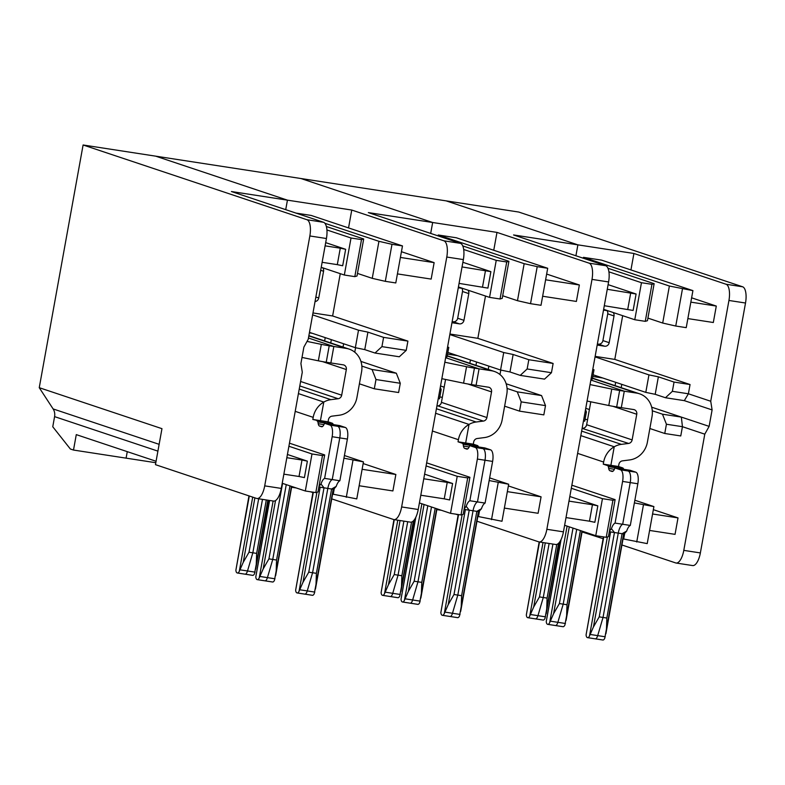 <?xml version="1.0" encoding="UTF-8"?>
<svg xmlns="http://www.w3.org/2000/svg" width="785" height="785" viewBox="0 0 785 785"><rect width="100%" height="100%" fill="white"/><g stroke="black" fill="none" stroke-linecap="round" stroke-linejoin="round"><path stroke-width="1.18" d="M445.9 357.774L479.056 368.842L476.083 385.298L479.056 368.842L445.9 357.774M444.82 362.228L466.545 366.713A10.47 0.638 -169.8 0 0 474.425 368.126L491.449 370.746A20.94 19.242 108.5 0 1 494.364 371.452A20.94 19.242 108.5 0 1 506.786 394.247L502.155 419.887A20.94 19.242 -71.5 0 1 484.443 437.579L477.211 438.511A4.19 3.846 108.5 0 0 473.669 442.053L473.286 444.163L477.408 445.537L465.662 442.985L469.783 444.359L462.159 443.191L458.038 441.808L458.42 439.708A20.94 19.242 -71.5 0 1 469.018 424.42L435.596 413.263L469.018 424.42L465.662 442.985L458.038 441.808M473.286 444.163L465.662 442.985L469.018 424.42A20.94 19.242 -71.5 0 1 476.132 422.006L483.364 421.084A4.19 3.846 -71.5 0 0 486.906 417.541L491.538 391.901A4.19 3.846 -71.5 0 0 488.476 387.201L471.451 384.581A10.47 0.638 -169.8 0 1 463.572 383.168L441.847 378.684M462.875 262.298L490.88 271.649L462.041 266.929M490.88 271.649L487.907 288.105L459.068 283.385M461.021 514.95L450.531 513.341L457.223 476.318L467.703 477.928L461.021 514.95L463.209 514.312L469.901 477.29L467.703 477.928M156.078 461.266L76.282 434.625L73.496 450.05L126.091 458.146L127.268 451.65L126.091 458.146L155.813 462.718M302.009 357.44L318.347 360.815A10.47 0.638 -169.8 0 0 326.236 362.238L330.858 362.945L333.831 346.489L308.456 338.021L333.831 346.489L346.224 348.403A20.94 19.242 108.5 0 1 349.139 349.099A20.94 19.242 108.5 0 1 361.561 371.904L356.93 397.534A20.94 19.242 -71.5 0 1 339.218 415.236L331.986 416.158A4.19 3.846 108.5 0 0 328.444 419.7L328.061 421.81L332.183 423.184L320.437 420.632L323.793 402.067L298.418 393.599L323.793 402.067A20.94 19.242 -71.5 0 1 330.917 399.663L338.139 398.731L299.801 385.926M462.748 245.911L508.915 261.326L502.223 298.349L500.035 298.987L489.555 297.378L496.238 260.355L463.7 249.483M508.915 261.326L506.727 261.964L500.035 298.987M506.727 261.964L496.238 260.355M458.42 286.976L489.555 297.378M331.751 498.877L393.55 519.503A14.66 5.721 98.7 0 0 393.913 519.601A14.66 5.721 98.7 0 0 401.635 506.943L446.783 257.038A14.66 5.721 98.7 0 0 443.898 240.809L460.481 243.36L368.342 212.598L432.663 222.498L430.69 233.42L432.663 222.498L496.983 232.399L493.755 250.268M315.05 301.538A4.19 3.846 108.5 0 0 318.739 297.986L323.567 271.247A4.19 3.846 108.5 0 0 322.713 267.803M309.476 332.359L355.35 347.676L364.76 349.619L367.92 332.134L383.6 337.364L407.906 341.112L406.228 350.365L399.31 356.773L375.014 353.034L381.932 346.627L406.228 350.365M355.35 347.676L358.51 330.191L367.92 332.134M397.426 273.896L431.161 279.087L434.134 262.632L400.399 257.441M460.481 243.36A14.66 5.721 98.7 0 1 463.366 259.59L418.219 509.494A14.66 5.721 98.7 0 1 410.496 522.153L393.913 519.601M359.147 485.748L392.892 490.939L395.856 474.483L362.12 469.293M395.856 474.483L363.161 463.562M375.986 379.528L400.281 383.276L398.613 392.529L374.308 388.791L375.986 379.528L372.041 369.49L361.846 366.085M374.308 388.791L359.412 383.816M372.041 369.49L396.337 373.228L400.281 383.276M312.636 314.873L358.51 330.191M309.388 332.85L312.302 333.301M328.061 421.81L312.813 419.465L313.195 417.355A20.94 19.242 -71.5 0 1 323.793 402.067L320.437 420.632L324.558 422.016L312.813 419.465M332.183 423.184A6.28 2.453 -81.3 0 1 333.154 424.253L325.53 423.086A6.28 2.453 -81.3 0 0 324.558 422.016A6.28 2.453 -81.3 0 1 325.53 423.086L317.905 421.908A6.28 2.453 -81.3 0 0 316.944 420.838M312.999 492.175L295.641 590.163A5.24 2.041 98.7 0 0 296.848 592.852L297.054 592.93A5.24 2.041 -81.3 0 0 297.191 592.96A5.24 2.041 -81.3 0 0 299.046 591.301L303 582.235L308.77 572.157L324.009 487.828L327.816 488.417A10.47 4.082 98.7 0 1 332.241 479.566L339.866 480.744L347.392 439.06A10.47 4.082 -81.3 0 0 345.331 427.472L339.719 425.598L324.48 423.252A6.28 2.453 -81.3 0 1 321.644 426.755A6.28 2.453 -81.3 0 1 321.487 426.716L319.564 426.078A6.28 2.453 -81.3 0 1 318.229 423.714L317.905 421.908M245.195 574.188L252.554 575.327A5.24 2.041 -81.3 0 0 252.682 575.356A5.24 2.041 -81.3 0 0 254.536 573.698L256.263 564.287L256.646 553.386L252.829 552.797L247.511 570.97L239.955 569.812L239.288 571.352L252.701 497.121M252.682 575.356L245.057 574.178A5.24 2.041 -81.3 0 1 244.93 574.149A5.24 2.041 -81.3 0 0 245.057 574.178A5.24 2.041 -81.3 0 0 247.511 570.97A5.24 2.041 -81.3 0 1 245.057 574.178L237.433 573.011A5.24 2.041 -81.3 0 0 239.288 571.352M266.292 499.957L256.646 553.386M239.955 569.812L243.252 562.286L249.022 552.208L252.829 552.797L262.484 499.368L252.829 552.797L247.511 570.97L255.066 572.137M265.114 580.841L272.464 581.97A5.24 2.041 -81.3 0 0 272.601 582.009A5.24 2.041 -81.3 0 0 274.456 580.341L276.183 570.931L276.555 560.039L272.748 559.45L267.43 577.623L259.874 576.455L259.207 577.995L273.121 501.007M272.601 582.009L264.977 580.831A5.24 2.041 -81.3 0 1 264.839 580.802A5.24 2.041 -81.3 0 0 264.977 580.831A5.24 2.041 -81.3 0 0 267.43 577.623A5.24 2.041 -81.3 0 1 264.977 580.831L257.352 579.654A5.24 2.041 -81.3 0 0 259.207 577.995M289.959 485.866L276.555 560.039M259.874 576.455L263.171 568.929L268.931 558.861L272.748 559.45L286.26 484.63L272.748 559.45L267.43 577.623L274.986 578.78M304.943 594.137L312.302 595.275A5.24 2.041 -81.3 0 0 312.43 595.305A5.24 2.041 -81.3 0 0 314.285 593.646L316.021 584.236L316.394 573.335L331.623 489.006L336.235 486.366A10.47 4.082 98.7 0 1 339.866 480.744M312.43 595.305L304.806 594.127A5.24 2.041 -81.3 0 1 304.678 594.098A5.24 2.041 -81.3 0 0 304.806 594.127A5.24 2.041 -81.3 0 0 307.259 590.919L299.703 589.761M315.452 589.054L333.478 489.31L327.816 488.417L312.577 572.746L316.394 573.335M333.429 489.575L336.235 486.366M308.77 572.157L312.577 572.746L307.259 590.919A5.24 2.041 -81.3 0 1 304.806 594.127L297.191 592.96M289.459 443.182L324.676 454.937L319.014 486.278L320.996 484.021A10.47 4.082 98.7 0 1 324.617 478.389L332.143 436.715L339.768 437.893A10.47 4.082 -81.3 0 0 337.707 426.294L332.094 424.42L337.707 426.294L345.331 427.472M314.814 592.086L307.259 590.919L312.577 572.746L327.816 488.417A10.47 4.082 98.7 0 1 332.241 479.566L339.768 437.893L332.241 479.566L324.617 478.389M332.614 494.099L356.773 498.907L363.455 461.884L344.419 455.526M363.455 461.884L343.938 458.204M346.293 497.298L352.975 460.275M333.233 494.305L334.263 488.623M326.236 362.238L329.209 345.783L333.831 346.489L330.858 362.945L343.251 364.848A4.19 3.846 -71.5 0 1 346.322 369.549L341.691 395.189A4.19 3.846 -71.5 0 1 338.139 398.731M396.337 373.228L360.933 361.414M355.576 347.716L354.761 352.21M343.634 343.761L343.035 347.068M312.93 492.587L310.536 491.793M443.898 240.809L351.759 210.046L348.54 227.915M434.134 262.632L401.429 251.71M340.268 273.671L332.624 315.972L407.906 341.112M381.932 346.627L383.6 337.364M364.76 349.619L375.014 353.034M332.624 315.972L312.989 312.95M357.469 273.406L372.247 278.341L378.939 241.319L324.902 223.283M476.966 521.23L538.765 541.856A14.66 5.721 98.7 0 0 539.138 541.944A14.66 5.721 98.7 0 0 546.86 529.296L592.008 279.391A14.66 5.721 98.7 0 0 589.123 263.161L605.696 265.713L513.567 234.95L577.888 244.851L575.915 255.773L577.888 244.851L633.917 253.476L726.046 284.239L742.63 286.79L518.767 212.048L83.102 144.989L306.964 219.731L323.548 222.292L231.408 191.53L351.759 210.046M287.438 200.155L285.72 209.664L287.438 200.155L155.705 156.166L287.438 200.155M372.247 278.341L385.307 281.334L391.99 244.312L402.479 245.921L311.125 215.424L296.024 213.098M391.99 244.312L378.939 241.319M402.479 245.921L395.787 282.943L385.307 281.334M300.93 178.519L432.663 222.498L300.93 178.519M296.19 487.946L291.618 487.24M450.531 513.341L419.396 502.94M426.088 465.917L457.223 476.318M420.789 495.227L444.251 498.838L447.224 482.382L452.602 483.501L424.606 474.15M444.251 498.838L449.628 499.947L452.602 483.501M447.224 482.382L423.763 478.781M394.237 574.561L398.054 575.15L407.709 521.721L398.054 575.15L401.861 575.739L401.488 586.64L399.761 596.051A5.24 2.041 -81.3 0 1 397.907 597.709L390.282 596.531A5.24 2.041 -81.3 0 0 392.736 593.323L398.054 575.15L392.736 593.323L385.18 592.155L388.477 584.639L394.237 574.561L403.892 521.132M393.952 519.601L381.108 592.557A5.24 2.041 98.7 0 0 382.315 595.256L382.53 595.324A5.24 2.041 -81.3 0 0 382.658 595.364L390.282 596.531A5.24 2.041 -81.3 0 1 390.145 596.502A5.24 2.041 -81.3 0 0 390.282 596.531A5.24 2.041 -81.3 0 0 392.736 593.323L400.281 594.481M477.408 445.537A6.28 2.453 -81.3 0 1 478.369 446.606L470.755 445.438A6.28 2.453 -81.3 0 0 469.783 444.359A6.28 2.453 -81.3 0 1 470.755 445.438L463.13 444.261A6.28 2.453 -81.3 0 0 462.159 443.191M450.168 616.49L457.518 617.618A5.24 2.041 -81.3 0 0 457.655 617.658L450.031 616.48A5.24 2.041 -81.3 0 1 449.903 616.451A5.24 2.041 -81.3 0 0 450.031 616.48A5.24 2.041 -81.3 0 0 452.484 613.271L457.802 595.099L473.041 510.77A10.47 4.082 98.7 0 1 477.466 501.919L485.091 503.087L492.617 461.413A10.47 4.082 -81.3 0 0 490.556 449.825L484.944 447.95L477.319 446.773L482.932 448.647L477.319 446.773L469.695 445.605A6.28 2.453 -81.3 0 1 466.869 449.108A6.28 2.453 -81.3 0 1 466.702 449.069L464.789 448.431A6.28 2.453 -81.3 0 1 463.444 446.066L463.13 444.261M458.224 514.518L440.856 612.506A5.24 2.041 98.7 0 0 442.063 615.205L442.279 615.273A5.24 2.041 -81.3 0 0 442.406 615.312A5.24 2.041 -81.3 0 0 444.261 613.644L448.225 604.587L453.995 594.51L469.224 510.181L466.212 506.374A10.47 4.082 98.7 0 1 469.842 500.742L477.466 501.919L484.993 460.236A10.47 4.082 -81.3 0 0 482.932 448.647L490.556 449.825M417.973 581.803L431.485 506.982L417.973 581.803L421.78 582.382L421.408 593.283L419.681 602.694A5.24 2.041 -81.3 0 1 417.826 604.352L410.202 603.184A5.24 2.041 -81.3 0 0 412.645 599.976L417.973 581.803L412.645 599.976L405.089 598.808L408.396 591.282L414.156 581.214L417.973 581.803M415.324 518.208L401.027 599.21A5.24 2.041 98.7 0 0 402.234 601.909L402.44 601.977A5.24 2.041 -81.3 0 0 402.577 602.007L410.202 603.184A5.24 2.041 -81.3 0 1 410.064 603.155A5.24 2.041 -81.3 0 0 410.202 603.184A5.24 2.041 -81.3 0 0 412.645 599.976L420.201 601.133M453.995 594.51L461.609 595.687L461.237 606.589L459.51 615.989A5.24 2.041 -81.3 0 1 457.655 617.658M469.842 500.742L477.368 459.068A10.47 4.082 -81.3 0 0 475.308 447.47L469.695 445.605M469.901 477.29L426.647 462.846M466.212 506.374L464.239 508.631M442.406 615.312L450.031 616.48A5.24 2.041 -81.3 0 0 452.484 613.271L457.802 595.099L473.041 510.77L464.092 509.396M402.577 602.007A5.24 2.041 -81.3 0 0 404.432 600.348L405.089 598.808M414.156 581.214L427.796 505.746M382.658 595.364A5.24 2.041 -81.3 0 0 384.513 593.695L385.18 592.155M445.86 356.459L447.107 356.655L445.576 358.078M440.287 387.339L441.16 389.566L439.914 389.37M441.16 389.566L439.492 398.819L438.246 398.623M447.578 346.999L448.784 347.402L447.538 347.205M447.107 356.655L448.784 347.402M73.496 450.05L70.356 449L52.762 426.765L54.587 416.629A10.47 9.616 108.5 0 0 53.115 408.926L39.25 387.692L161.965 428.669L155.459 464.661L256.616 498.436A14.66 5.721 98.7 0 0 256.989 498.524L273.563 501.075A14.66 5.721 98.7 0 0 281.285 488.417L302.284 372.208L300.91 363.543L303.883 347.088L308.22 339.297L326.432 238.522A14.66 5.721 98.7 0 0 323.548 222.292M354.81 276.634L344.33 275.025L351.023 238.002L361.502 239.611L354.81 276.634L357.008 275.996L363.69 238.974L361.502 239.611M322.135 262.308L337.305 264.643L340.278 248.188L345.655 249.296L325.687 242.634M337.305 264.643L342.682 265.752L345.655 249.296M340.278 248.188L325.108 245.852M344.33 275.025L321.232 267.312M326.933 229.966L351.023 238.002M326.383 226.522L363.69 238.974M306.964 219.731A14.66 5.721 98.7 0 1 309.849 235.961L264.702 485.866A14.66 5.721 98.7 0 1 256.989 498.524M237.433 573.011A5.24 2.041 -81.3 0 1 237.305 572.981L237.09 572.903A5.24 2.041 98.7 0 1 235.883 570.214L248.973 495.885M332.143 436.715A10.47 4.082 -81.3 0 0 330.083 425.127L324.48 423.252M320.996 484.021L324.009 487.828L318.877 487.043M268.931 558.861L282.571 483.393M269.275 500.418L255.802 576.857A5.24 2.041 98.7 0 0 257.009 579.556L257.225 579.624A5.24 2.041 -81.3 0 0 257.352 579.654M249.022 552.208L258.667 498.779M347.392 439.06L339.768 437.893A10.47 4.082 -81.3 0 0 337.707 426.294L330.083 425.127M319.014 486.278L317.984 491.959L315.796 492.597L305.316 490.988L282.217 483.275M305.316 490.988L311.998 453.965L288.9 446.253M283.866 474.16L299.026 476.495L301.999 460.039L307.377 461.148L287.418 454.486M329.209 345.783A10.47 0.638 -169.8 0 1 321.32 344.36L307.043 341.416M299.026 476.495L304.403 477.604L307.377 461.148M301.999 460.039L286.839 457.704M324.676 454.937L322.488 455.575L315.796 492.597M322.488 455.575L311.998 453.965M83.102 144.989L39.25 387.692M587.072 401.037L608.787 405.511A10.47 0.638 -169.8 0 0 616.676 406.934L619.65 390.479L624.281 391.195L591.125 380.126L624.281 391.195L621.308 407.65L633.691 409.554A4.19 3.846 -71.5 0 1 636.763 414.254L632.131 439.894A4.19 3.846 -71.5 0 1 628.589 443.437L582.136 428.374M590.045 384.581L611.76 389.066A10.47 0.638 -169.8 0 0 619.65 390.479M616.676 406.934L621.308 407.65L624.281 391.195L636.664 393.099A20.94 19.242 108.5 0 1 639.579 393.805A20.94 19.242 108.5 0 1 652.011 416.599L647.38 442.24A20.94 19.242 -71.5 0 1 629.658 459.932L622.427 460.864A4.19 3.846 108.5 0 0 618.884 464.406L618.511 466.506L610.887 465.338L615.008 466.712L607.384 465.544L603.263 464.161L603.645 462.051A20.94 19.242 -71.5 0 1 614.233 446.773L580.821 435.616L614.233 446.773L610.887 465.338L603.263 464.161M608.1 284.651L636.095 294.002L607.266 289.282M636.095 294.002L633.122 310.448L604.293 305.728M606.236 537.303L595.756 535.694L602.448 498.671L612.928 500.28L606.236 537.303L608.434 536.665L615.116 499.643L612.928 500.28M607.973 268.264L654.14 283.679L647.448 320.702L645.26 321.34L634.771 319.73L641.463 282.708L608.915 271.836M654.14 283.679L651.942 284.317L645.26 321.34M651.942 284.317L641.463 282.708M603.636 309.329L634.771 319.73M451.964 322.713L459.402 323.862A4.19 3.846 108.5 0 0 463.955 320.329L468.792 293.6A4.19 3.846 108.5 0 0 467.938 290.156M452.16 321.614L453.131 321.762A4.19 3.846 108.5 0 0 457.684 318.239L462.512 291.5A4.19 3.846 108.5 0 0 461.845 288.301M462.816 288.448L458.273 287.752M447.872 352.426L500.565 370.02L509.985 371.962L513.145 354.486L528.825 359.716L553.121 363.455L551.453 372.718L544.535 379.126L520.229 375.387L527.147 368.97L551.453 372.718M500.565 370.02L503.725 352.543L513.145 354.486M542.641 296.239L576.386 301.44L579.359 284.984L545.614 279.794M605.696 265.713A14.66 5.721 98.7 0 1 608.591 281.943L563.434 531.847A14.66 5.721 98.7 0 1 555.721 544.496L539.138 541.944M504.372 508.091L538.108 513.292L541.081 496.836L507.345 491.636M541.081 496.836L508.376 485.915M521.211 401.881L545.506 405.619L543.828 414.882L519.533 411.134L521.211 401.881L517.256 391.843L507.071 388.438M519.533 411.134L504.637 406.169M517.256 391.843L541.562 395.581L545.506 405.619M486.906 417.541L441.425 402.362A4.19 3.846 -71.5 0 1 437.883 405.894L436.911 406.022M449.825 334.547L503.725 352.543M447.568 354.123L457.518 355.654M390.42 596.541L397.769 597.67A5.24 2.041 -81.3 0 0 397.907 597.709M411.556 522.064L401.861 575.739M410.339 603.194L417.689 604.322A5.24 2.041 -81.3 0 0 417.826 604.352M435.184 508.209L421.78 582.382M460.677 611.407L478.703 511.663L476.848 511.359L481.46 508.719A10.47 4.082 98.7 0 1 485.091 503.087M478.654 511.918L481.46 508.719M477.368 459.068L484.993 460.236L477.466 501.919A10.47 4.082 98.7 0 0 473.041 510.77L476.848 511.359L461.609 595.687M492.617 461.413L484.993 460.236A10.47 4.082 -81.3 0 0 482.932 448.647L475.308 447.47M477.829 516.452L501.988 521.26L508.68 484.237L489.644 477.879M508.68 484.237L489.163 480.557M491.508 519.65L498.2 482.628M478.457 516.658L479.478 510.976M441.425 402.362L445.566 379.449M494.364 371.452L447.273 355.772M444.173 387.182L440.532 385.965M541.562 395.581L506.148 383.757M500.801 370.069L499.986 374.553M488.859 366.114L488.26 369.421M458.146 514.94L455.751 514.146M589.123 263.161L496.983 232.399M579.359 284.984L546.654 274.063M485.493 296.024L477.849 338.325L553.121 363.455M527.147 368.97L528.825 359.716M509.985 371.962L520.229 375.387M477.849 338.325L449.913 334.027M502.694 295.759L517.472 300.694L524.164 263.672L438.246 234.99L438.079 235.883M517.472 300.694L530.532 303.677L537.215 266.655L547.694 268.274L456.35 237.776L438.246 234.99M537.215 266.655L524.164 263.672M547.694 268.274L541.012 305.296L530.532 303.677M446.155 200.872L577.888 244.851L446.155 200.872M442.338 397.338L439.826 396.955M441.415 510.299L436.833 509.593M595.756 535.694L564.621 525.293M571.313 488.27L602.448 498.671M566.014 517.58L589.466 521.191L592.439 504.735L597.827 505.844L569.822 496.503M589.466 521.191L594.853 522.3L597.827 505.844M592.439 504.735L568.988 501.124M539.177 541.954L526.333 614.91A5.24 2.041 98.7 0 0 527.54 617.609L527.746 617.677A5.24 2.041 -81.3 0 0 527.883 617.707L535.507 618.884A5.24 2.041 -81.3 0 1 535.37 618.855A5.24 2.041 -81.3 0 0 535.507 618.884A5.24 2.041 -81.3 0 0 537.951 615.676L543.269 597.503L552.925 544.074L543.269 597.503L547.086 598.091L546.713 608.983L544.986 618.394A5.24 2.041 -81.3 0 1 543.122 620.062L535.507 618.884A5.24 2.041 -81.3 0 0 537.951 615.676L543.269 597.503L539.462 596.914L549.117 543.485M618.511 466.506L622.633 467.889A6.28 2.453 -81.3 0 1 623.594 468.959L615.97 467.791A6.28 2.453 -81.3 0 0 615.008 466.712A6.28 2.453 -81.3 0 1 615.97 467.791L608.346 466.614A6.28 2.453 -81.3 0 0 607.384 465.544M595.393 638.843L602.743 639.971A5.24 2.041 -81.3 0 0 602.88 640.01L595.256 638.833A5.24 2.041 -81.3 0 1 595.118 638.804A5.24 2.041 -81.3 0 0 595.256 638.833A5.24 2.041 -81.3 0 0 597.699 635.624L603.027 617.452L618.256 533.123A10.47 4.082 98.7 0 1 622.682 524.272L630.218 482.589A10.47 4.082 -81.3 0 0 628.157 471L622.544 469.126L628.157 471L635.771 472.168L630.169 470.293L614.92 467.948A6.28 2.453 -81.3 0 1 612.084 471.461A6.28 2.453 -81.3 0 1 611.927 471.422L610.004 470.774A6.28 2.453 -81.3 0 1 608.669 468.419L608.346 466.614M560.539 540.561L546.242 621.563A5.24 2.041 98.7 0 0 547.449 624.261L547.665 624.33A5.24 2.041 -81.3 0 0 547.793 624.36L555.417 625.537A5.24 2.041 -81.3 0 1 555.289 625.498A5.24 2.041 -81.3 0 0 555.417 625.537A5.24 2.041 -81.3 0 0 557.87 622.319L563.188 604.146L576.71 529.335L563.188 604.146L567.005 604.735L566.623 615.636L564.896 625.046A5.24 2.041 -81.3 0 1 563.041 626.705L555.417 625.537A5.24 2.041 -81.3 0 0 557.87 622.319L563.188 604.146L559.381 603.567L573.011 528.099M527.883 617.707A5.24 2.041 -81.3 0 0 529.738 616.048L533.692 606.982L539.462 596.914M547.793 624.36A5.24 2.041 -81.3 0 0 549.657 622.701L553.611 613.635L559.381 603.567M603.449 536.871L586.081 634.859A5.24 2.041 98.7 0 0 587.288 637.557L587.494 637.626A5.24 2.041 -81.3 0 0 587.631 637.655A5.24 2.041 -81.3 0 0 589.486 635.997L593.45 626.93L599.21 616.863L603.027 617.452L618.256 533.123A10.47 4.082 98.7 0 1 622.682 524.272L630.218 482.589A10.47 4.082 -81.3 0 0 628.157 471L620.533 469.822L614.92 467.948M599.21 616.863L614.449 532.534L609.317 531.749M605.902 633.75L623.918 534.016L622.073 533.712L626.685 531.072A10.47 4.082 98.7 0 1 630.306 525.44L615.067 523.095A10.47 4.082 98.7 0 0 611.437 528.727L614.449 532.534L622.073 533.712L606.834 618.04L606.462 628.932L604.735 638.342A5.24 2.041 -81.3 0 1 602.88 640.01M615.067 523.095L622.593 481.421A10.47 4.082 -81.3 0 0 620.533 469.822M615.116 499.643L571.863 485.199M611.437 528.727L609.454 530.984M591.085 378.812L592.332 379.008L590.791 380.431M585.512 409.682L586.385 411.919L585.139 411.723M586.385 411.919L584.717 421.172L583.471 420.976M592.793 369.352L594 369.755L592.754 369.558M592.332 379.008L594 369.755M649.852 428.512L664.758 433.487L680.762 435.95L682.44 426.697L704.783 434.164L683.794 550.373L700.367 552.925A14.66 5.721 98.7 0 1 692.655 565.573L676.071 563.022A14.66 5.721 98.7 0 1 675.699 562.933L621.936 544.986M683.794 550.373A14.66 5.721 98.7 0 1 676.071 563.022M582.058 531.945L603.115 538.696M726.046 284.239A14.66 5.721 98.7 0 1 728.941 300.469L710.729 401.253L688.386 393.785L672.372 391.322L674.05 382.069L690.054 384.532L688.386 393.785L684.324 400.644L665.454 397.74L672.372 391.322M742.63 286.79A14.66 5.721 98.7 0 1 745.514 303.02L700.367 552.925M647.919 318.111L662.697 323.047L669.379 286.025L692.919 290.627L686.227 327.649L675.748 326.03L682.44 289.008M662.697 323.047L675.748 326.03M628.589 443.437L621.357 444.359A20.94 19.242 -71.5 0 0 614.233 446.773L610.887 465.338L622.633 467.889M587.631 637.655L595.256 638.833A5.24 2.041 -81.3 0 0 597.699 635.624L603.027 617.452L606.834 618.04M597.385 343.967L598.356 344.115A4.19 3.846 108.5 0 0 602.909 340.592L607.737 313.853A4.19 3.846 108.5 0 0 607.06 310.654M555.554 625.547L562.914 626.675A5.24 2.041 -81.3 0 0 563.041 626.705M587.563 419.69L585.051 419.298M556.781 544.417L547.086 598.091M592.793 376.466L602.743 377.997L645.79 392.372L648.95 374.887L658.36 376.829L674.05 382.069M632.131 439.894L586.65 424.714L590.791 401.802M639.579 393.805L592.489 378.115M535.635 618.894L542.994 620.022A5.24 2.041 -81.3 0 0 543.122 620.062M630.306 525.44L637.842 483.766A10.47 4.082 -81.3 0 0 635.771 472.168M593.097 374.779L602.743 377.997M595.05 356.89L648.95 374.887M580.4 530.562L567.005 604.735M623.869 534.271L626.685 531.072M623.054 538.804L623.673 539.01L624.703 533.329M586.65 424.714A4.19 3.846 -71.5 0 1 583.108 428.247M589.398 409.525L585.757 408.318M634.859 500.231L653.905 506.59L634.378 502.91M608.032 310.801L603.498 310.104M597.179 345.066L604.627 346.214A4.19 3.846 108.5 0 0 609.18 342.682L614.007 315.943A4.19 3.846 108.5 0 0 613.154 312.509M687.866 318.592L713.32 322.507L716.293 306.062L690.839 302.137M622.672 315.688L614.783 359.402L595.138 356.38M669.379 286.025L583.461 257.343L601.565 260.129L692.919 290.627M649.597 530.444L675.041 534.359L678.014 517.904L652.561 513.989M678.014 517.904L653.346 509.671M716.293 306.062L691.624 297.819M704.783 434.164L709.13 426.373L681.351 417.1L682.44 426.697L666.426 424.234L662.481 414.195L652.296 410.79M664.758 433.487L666.426 424.234M583.569 532.171L583.657 531.651M651.687 407.189L681.351 417.1L662.481 414.195M614.783 359.402L690.054 384.532M623.673 539.01L647.213 543.612L653.905 506.59M630.944 269.932L633.917 253.476M709.13 426.373L712.103 409.917L684.324 400.644M583.461 257.343L583.304 258.236M710.729 401.253L712.103 409.917M636.733 541.993L643.425 504.971M645.79 392.372L655.2 394.315L658.36 376.829M655.2 394.315L665.454 397.74M463.572 383.168L466.545 366.713M471.451 384.581L474.425 368.126M485.493 270.54L482.52 286.986M318.739 297.986L315.864 297.024M323.567 271.247L320.692 270.285M401.635 506.943L418.219 509.494M446.783 257.038L463.366 259.59M330.917 399.663L299.232 389.085M324.637 340.925L325.226 337.619M308.839 335.921L346.224 348.403M267.842 500.192L256.263 564.287M291.461 486.366L276.183 570.931M333.213 489.045L316.021 584.236M341.691 395.189L300.606 381.481M346.322 369.549L322.566 361.62M388.477 584.639L400.056 520.543M460.039 614.429L444.928 612.104M467.723 448.883L464.789 448.431M469.175 446.95L463.444 446.066M390.145 596.502L382.795 595.373M458.42 439.708L432.398 431.014M458.548 514.577L440.856 612.506M444.261 613.644L462.159 514.617M448.225 604.587L465.426 509.396M449.903 616.451L442.544 615.322M415.844 517.187L401.027 599.21M404.432 600.348L421.879 503.774M408.396 591.282L424.067 504.5M410.064 603.155L402.715 602.016M394.276 519.65L381.108 592.557M384.513 593.695L397.789 520.19M54.587 416.629L157.903 451.13M264.702 485.866L281.285 488.417M323.95 424.597L318.229 423.714M322.498 426.53L319.564 426.078M313.195 417.355L295.209 411.35M303 582.235L320.201 487.043M304.678 594.098L297.319 592.969M263.171 568.929L275.515 500.575M264.839 580.802L257.49 579.664M243.252 562.286L254.889 497.857M249.296 495.992L235.883 570.214M244.93 574.149L237.57 573.021M269.608 500.467L255.802 576.857M313.333 492.224L295.641 590.163M299.046 591.301L316.934 492.274M318.347 360.815L321.32 344.36M309.849 235.961L326.432 238.522M53.115 408.926L159.139 444.33M608.787 405.511L611.76 389.066M630.718 292.884L627.745 309.339M459.402 323.862L453.131 321.762M463.955 320.329L457.684 318.239M468.792 293.6L462.512 291.5M546.86 529.296L563.434 531.847M592.008 279.391L608.591 281.943M483.364 421.084L437.883 405.894M476.132 422.006L436.421 408.75M469.852 363.269L470.45 359.972M447.224 355.988L491.449 370.746M413.361 520.906L401.488 586.64M436.686 508.719L421.408 593.283M478.438 511.398L461.237 606.589M491.538 391.901L467.791 383.973M533.692 606.982L545.281 542.896M545.506 616.833L530.395 614.508M565.426 623.486L550.314 621.161M605.255 636.782L590.153 634.457M622.593 481.421L637.842 483.766M612.948 471.226L610.004 470.774M614.39 469.293L608.669 468.419M535.37 618.855L528.02 617.716M603.645 462.051L577.613 453.367M603.773 536.92L586.081 634.859M589.486 635.997L607.374 536.969M593.45 626.93L610.642 531.749M595.118 638.804L587.769 637.665M561.069 539.54L546.242 621.563M549.657 622.701L567.104 526.127M553.611 613.635L569.292 526.853M555.289 625.498L547.93 624.369M539.501 542.003L526.333 614.91M529.738 616.048L543.014 542.543M728.941 300.469L745.514 303.02M615.077 385.621L615.676 382.315M636.763 414.254L613.006 406.326M592.449 378.341L636.664 393.099M623.653 533.751L606.462 628.932M581.911 531.062L566.623 615.636M558.586 543.259L546.713 608.983M607.737 313.853L614.007 315.943M598.356 344.115L604.627 346.214M602.909 340.592L609.18 342.682M621.357 444.359L581.636 431.102M330.75 342.966L331.339 339.66M268.146 500.241L255.704 569.105M291.755 486.464L275.623 575.748M308.878 335.666L349.139 349.099M475.965 365.31L476.564 362.013M413.744 520.504L400.929 591.458M436.98 508.817L420.848 598.101M582.195 531.16L566.063 620.454M621.19 387.662L621.789 384.356M558.969 542.857L546.154 613.801"/></g></svg>
